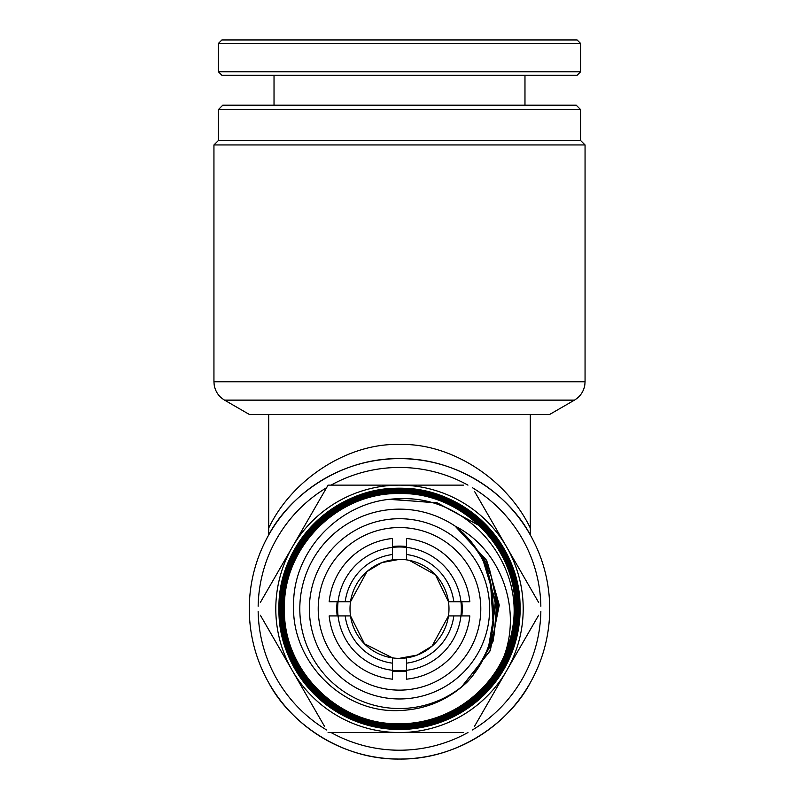 <?xml version="1.0" encoding="UTF-8"?>
<svg xmlns="http://www.w3.org/2000/svg" width="799" height="799" viewBox="0 0 799 799"><rect width="100%" height="100%" fill="white"/><g stroke="black" fill="none" stroke-linecap="round" stroke-linejoin="round"><path stroke-width="1.2" d="M221.892 39.95L577.108 39.95L580.633 43.486L218.367 43.486L221.892 39.95M580.633 71.76L577.108 75.296L221.892 75.296L218.367 71.76L580.633 71.76L580.633 43.486M540.853 606.261A141.373 141.373 0 0 0 472.409 487.71M467.944 485.133A141.373 141.373 0 0 0 331.056 485.133M326.591 487.71A141.373 141.373 0 0 0 258.147 606.261M249.288 608.838A150.212 150.212 0 0 1 399.5 458.626A150.212 150.212 0 0 1 549.712 608.838A150.212 150.212 0 0 1 399.5 759.05A150.212 150.212 0 0 1 249.288 608.838M218.367 109.603L222.781 105.188L576.219 105.188L580.633 109.603L218.367 109.603L218.367 140.534L580.633 140.534L585.058 144.949L213.942 144.949L213.942 381.772L585.058 381.772L584.828 384.868C583.699 391.54 580.234 396.624 574.451 400.129L224.549 400.129L249.338 414.451L549.662 414.451L574.451 400.129M392.429 663.16A54.781 54.781 0 0 1 345.178 615.909L350.521 615.909A49.478 49.478 0 0 1 406.571 559.869L406.571 547.395A61.853 61.853 0 0 0 338.057 615.909A61.853 61.853 0 0 0 392.429 670.281L392.429 657.817L364.454 643.774L350.521 615.909A49.478 49.478 0 0 0 448.479 615.909L432.019 646.131L417.078 655.09L399.5 658.316M345.178 601.767A54.781 54.781 0 0 1 392.429 554.516L392.429 538.506A70.692 70.692 0 0 0 329.168 601.767L350.521 601.767L366.981 571.545L381.922 562.586L399.5 559.36M530.296 528.019L530.296 534.97C510.561 496.978 459.685 457.837 399.5 458.626C339.315 457.837 288.439 496.978 268.704 534.97L268.704 528.019C292.454 478.611 348.504 442.816 399.5 444.494C450.496 442.816 506.546 478.611 530.296 528.019L530.296 414.421M268.704 528.019L268.704 414.421M409.348 560.349L435.495 574.88L448.479 601.767A49.478 49.478 0 0 1 448.479 615.909L460.943 615.909A61.853 61.853 0 0 0 406.571 547.395L406.571 538.506A70.692 70.692 0 0 1 469.832 601.767L453.822 601.767A54.781 54.781 0 0 0 406.571 554.516M345.178 615.909L329.168 615.909A70.692 70.692 0 0 0 392.429 679.17L392.429 670.281A61.853 61.853 0 0 0 406.571 670.281L406.571 657.817M453.822 601.767L448.479 601.767A49.478 49.478 0 0 0 406.571 559.869M392.429 559.869L392.429 554.516M268.704 682.706C288.439 720.698 339.315 759.839 399.5 759.05C459.685 759.839 510.561 720.698 530.296 682.706M258.147 611.415A141.373 141.373 0 0 0 326.591 729.966M331.056 732.543A141.373 141.373 0 0 0 467.944 732.543M472.409 729.966A141.373 141.373 0 0 0 540.853 611.415M469.832 615.909A70.692 70.692 0 0 1 406.571 679.17L406.571 670.281A61.853 61.853 0 0 0 460.943 615.909L469.832 615.909M453.822 615.909A54.781 54.781 0 0 1 406.571 663.16M399.5 698.965A90.127 90.127 0 0 1 309.373 608.838A90.127 90.127 0 0 1 399.5 518.711A90.127 90.127 0 0 1 489.627 608.838A90.127 90.127 0 0 1 399.5 698.965M399.5 527.55A81.288 81.288 0 0 0 318.212 608.838A81.288 81.288 0 0 0 399.5 690.126A81.288 81.288 0 0 0 480.788 608.838A81.288 81.288 0 0 0 399.5 527.55M406.571 671.17A62.731 62.731 0 0 1 392.429 671.17M337.168 615.909A62.731 62.731 0 0 1 337.168 601.767M392.429 546.506A62.731 62.731 0 0 1 406.571 546.506M399.5 708.533A99.695 99.695 0 0 0 467.465 681.777C448.469 699.934 425.817 709.522 399.5 710.531C342.781 713.467 291.625 662.091 293.593 605.522C292.604 548.893 343.151 498.676 399.5 498.786C467.485 495.08 525.482 563.445 512.269 629.952C503.43 682.945 453.263 724.693 399.5 723.744C338.047 725.432 282.786 670.161 284.404 608.738C282.836 547.155 337.967 492.054 399.5 493.542C461.193 491.894 516.623 547.255 514.985 609.028C516.573 670.701 461.133 726.081 399.5 724.523C337.498 726.151 282.017 670.611 283.625 608.658C282.057 546.796 337.568 491.225 399.5 492.763C461.612 491.065 517.392 546.886 515.764 608.948C517.333 671.15 461.682 726.8 399.5 725.302C461.672 726.77 517.303 671.13 515.735 608.948C517.352 546.906 461.602 491.105 399.5 492.793C337.607 491.245 282.087 546.816 283.655 608.648C282.047 670.601 337.518 726.121 399.5 724.493C461.123 726.041 516.544 670.691 514.956 609.018C516.593 547.275 461.173 491.914 399.5 493.572C337.987 492.084 282.866 547.165 284.434 608.738C282.816 670.141 338.067 725.402 399.5 723.714C443.914 724.114 486.661 696.418 504.319 655.49C521.607 607.939 500.763 549.193 455.07 526.072A99.695 99.695 0 0 0 299.805 608.838A99.695 99.695 0 0 0 399.5 708.533M399.5 729.167C463.75 730.715 521.258 673.217 519.64 608.938C521.308 544.818 463.67 487.14 399.5 488.898C335.5 487.31 278.142 544.728 279.75 608.658C278.102 672.668 335.43 730.076 399.5 728.388C463.19 730.006 520.499 672.758 518.861 609.028C520.539 545.178 463.27 487.979 399.5 489.677C335.91 488.129 278.911 545.088 280.529 608.738C278.851 672.229 335.999 729.357 399.5 727.609C462.931 729.157 519.66 672.349 518.082 608.998C519.71 545.637 462.941 488.778 399.5 490.456C462.951 488.738 519.74 545.637 518.102 608.978C519.69 672.368 462.941 729.187 399.5 727.639C336.009 729.337 278.851 672.388 280.509 608.698C278.901 544.948 336.019 488.089 399.5 489.647C463.38 487.969 520.539 545.198 518.881 609.018C520.489 672.758 463.31 730.006 399.5 728.418C335.63 730.056 278.202 673.038 279.72 608.838L278.971 608.838C277.353 673.197 335.2 730.905 399.5 729.167M399.5 488.199A120.639 120.639 0 0 1 520.139 608.838A120.639 120.639 0 0 1 399.5 729.477A120.639 120.639 0 0 1 278.861 608.838A120.639 120.639 0 0 1 399.5 488.199M278.971 608.838C277.283 544.429 335.151 486.631 399.5 488.299C463.53 486.751 520.988 543.51 520.039 607.719L520.009 607.719C520.948 543.819 463.35 486.941 399.5 488.688C335.4 487.24 278.022 544.548 279.72 608.838M512.269 629.952A114.736 114.736 0 0 1 504.319 655.49M399.5 726.051C461.972 727.629 518.112 671.5 516.524 609.048C518.151 546.436 462.092 490.366 399.5 492.014C337.238 490.466 281.268 546.346 282.876 608.698C281.218 671 337.228 726.97 399.5 725.272C337.208 726.99 281.188 671.03 282.846 608.678C281.238 546.336 337.228 490.426 399.5 491.984C462.122 490.346 518.171 546.426 516.544 609.038C518.132 671.51 462.002 727.659 399.5 726.081C336.719 727.779 280.429 671.4 282.067 608.718C280.489 545.917 336.679 489.687 399.5 491.205C462.401 489.487 518.99 546.037 517.323 608.968C518.941 671.989 462.421 728.408 399.5 726.86C462.441 728.368 518.911 671.979 517.303 608.948C518.96 546.067 462.371 489.497 399.5 491.235C336.699 489.707 280.519 545.947 282.087 608.708C280.469 671.4 336.709 727.729 399.5 726.051M399.5 490.456C336.439 488.838 279.69 545.557 281.308 608.628C279.65 671.869 336.319 728.498 399.5 726.83C336.289 728.528 279.63 671.879 281.288 608.628C279.67 545.537 336.399 488.828 399.5 490.426M463.56 485.133L328.079 485.133L260.344 602.466M324.404 491.505L328.079 485.133M260.344 615.21L324.404 726.171M328.079 732.543L463.56 732.543M474.596 726.171L538.656 615.21M538.656 602.466L474.596 491.505M399.5 485.133A123.705 123.705 0 0 1 506.626 670.691A123.705 123.705 0 0 1 292.374 670.691A123.705 123.705 0 0 1 399.5 485.133M467.465 681.777C484.973 662.641 493.712 640.049 493.692 614.012L492.224 591.51C488.668 564.713 476.284 542.901 455.07 526.072M492.224 591.51L493.692 614.421M490.406 580.933L493.243 625.158M487.36 570.496L495.21 602.826L491.545 635.914M483.105 560.409L495.989 602.776L488.628 646.471M477.722 550.831L491.005 575.39L496.768 602.726L494.541 630.571L484.504 656.658M471.22 541.822L489.677 569.957L497.547 602.676L493.912 636.154L479.18 666.446M463.67 533.552L488.009 564.563L498.326 602.626L492.953 641.717L472.738 675.624M455.17 526.151L486.681 560.389L499.235 605.233L490.067 650.915L461.133 687.48M490.496 581.332L493.283 624.748M487.5 570.886L495.19 602.826L491.635 635.505M483.285 560.778L495.959 602.776L488.758 646.071M477.952 551.19L491.045 575.6L496.738 602.726L494.561 630.361L484.683 656.279M471.49 542.151L489.727 570.166L497.517 602.686L493.942 635.944L479.4 666.086M463.969 533.852L488.079 564.763L498.296 602.626L493.003 641.507L473.008 675.295M455.51 526.411L486.681 560.439L499.195 604.873L490.356 650.216L462.022 686.74M390.831 499.335L437.502 502.951L479.62 525.842M480.019 526.181L490.037 536.069M490.406 536.489L499.375 547.984L506.756 560.249M499.685 548.454L506.975 560.748M507.225 561.228L512.738 573.792L516.723 586.486M512.928 574.281L516.823 586.995M516.943 587.495L519.35 600.698M390.042 499.415L436.873 502.731L479.24 525.472M479.64 525.812L489.677 535.62M490.047 536.039L499.075 547.495M506.995 560.728L512.588 573.283M516.843 586.975L519.31 600.159M520.009 607.15L520.039 607.719M461.832 601.767A62.731 62.731 0 0 1 461.832 615.909M218.367 71.76L218.367 43.486M274.027 105.188L274.027 75.296M524.973 105.188L524.973 75.296M580.633 109.603L580.633 140.534M585.058 144.949L585.058 381.772M218.367 140.534L213.942 144.949M213.942 381.772L214.192 384.978C215.35 391.6 218.796 396.654 224.549 400.129"/></g></svg>

